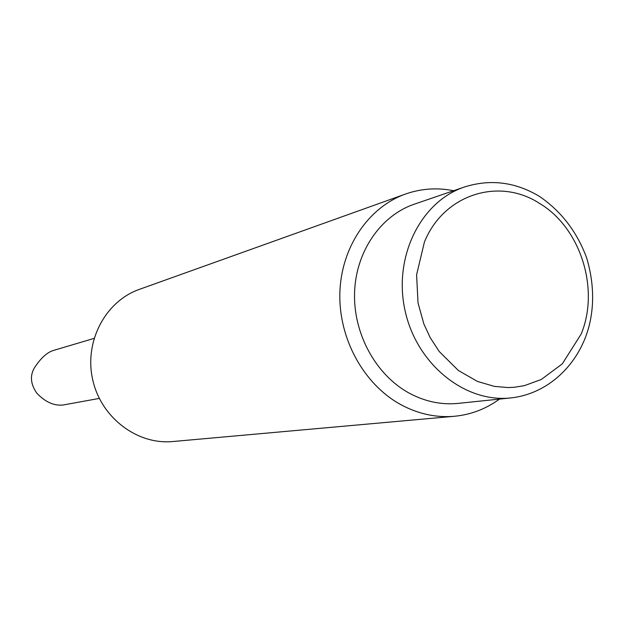 <?xml version="1.0" encoding="UTF-8"?>
<svg xmlns="http://www.w3.org/2000/svg" width="624" height="624" viewBox="0 0 624 624"><rect width="100%" height="100%" fill="white"/><g stroke="black" fill="none" stroke-linecap="round" stroke-linejoin="round"><path stroke-width="0.94" d="M499.457 399.095C485.971 408.954 470.972 414.679 454.444 416.278C436.02 417.83 418.15 413.954 400.834 404.648C363.847 384.485 338.621 338.762 339.854 293.147C341.047 247.51 368.3 207.277 405.514 194.041C421.184 188.549 437.206 187.442 453.578 190.726M405.514 194.041L139.324 289.388C105.401 301.252 84.1 341.507 92.633 379.431C100.815 417.425 137.054 445.013 172.817 441.535L454.444 416.278M510.9 397.909L458.149 403.385C441.23 405.038 424.819 401.567 408.915 392.972C375.71 374.751 353.207 333.512 354.565 292.547C355.867 251.573 380.663 215.631 414.289 204.188L464.467 186.997C490.339 178.838 515.307 181.951 539.347 196.334C561.187 211.232 576.958 231.746 586.661 257.891C593.791 282.009 594.532 304.98 588.884 326.804C578.721 364.853 547.833 393.986 510.9 397.909C464.974 403.135 416.606 364.19 405.07 310.643C393.058 257.205 420.592 201.544 464.467 186.997M581.217 333.965L562.294 363.847L541.312 379.478L524.363 385.663L514.215 387.278L507.983 387.559L494.364 386.389L477.454 381.428L458.351 370.477L439.265 351.546L430.232 337.709L423.868 323.973L418.033 302.975L416.59 274.825L424.398 242.104C443.524 194.524 498.638 177.091 539.05 203.089C580.304 227.237 599.929 288.53 581.217 333.965M94.021 338.411L52.876 350.618C47.307 352.568 41.87 357.263 36.574 364.697C29.695 373.472 29.765 382.964 36.777 393.159C45.349 402.129 54.194 406.06 63.305 404.968L99.302 398.416"/></g></svg>
